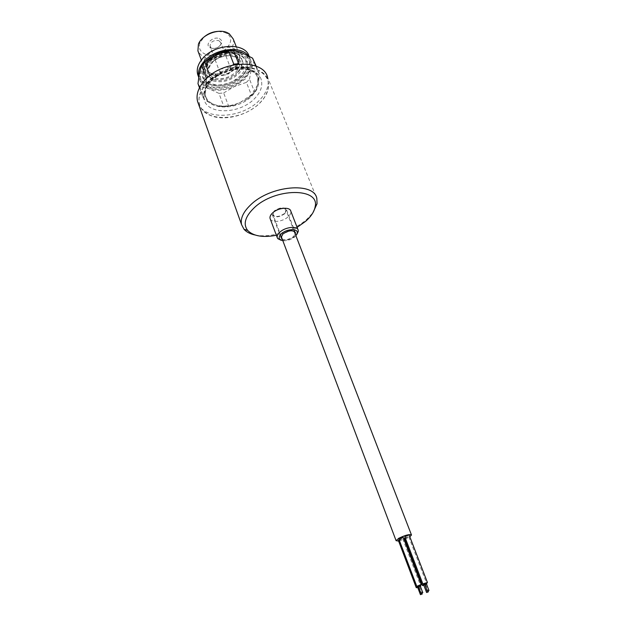<?xml version="1.0" encoding="UTF-8"?>
<svg xmlns="http://www.w3.org/2000/svg" width="626" height="626" viewBox="0 0 626 626"><rect width="100%" height="100%" fill="white"/><g stroke="black" fill="none" stroke-linecap="round" stroke-linejoin="round"><path stroke-width="0.47" stroke-dasharray="3.13 2.35" d="M249.062 56.168L249.289 56.864C250.721 62.522 248.804 68.179 243.553 73.837C231.291 87.491 203.473 89.182 198.293 76.129M248.287 55.753L250.541 59.994C251.965 65.644 250.04 71.294 244.774 76.943C231.823 91.388 202.088 92.139 198.818 77.569L198.708 77.154M212.684 80.785C209.154 79.439 206.932 77.248 206.009 74.212C205.062 70.425 206.337 66.552 209.835 62.6C218.959 51.958 240.572 51.567 242.731 61.747C243.733 65.722 242.387 69.713 238.686 73.719C230.72 80.903 222.05 83.25 212.684 80.785M237.872 71.638C228.717 81.975 207.535 82.452 205.226 72.1C204.279 68.304 205.547 64.423 209.045 60.479C218.145 49.83 239.742 49.454 241.91 59.65C242.911 63.633 241.566 67.631 237.872 71.638M207.394 55.213C215.344 47.889 223.959 45.581 233.248 48.288C236.448 49.65 238.483 51.715 239.343 54.493L239.648 57.866C239.343 60.753 237.943 63.531 235.454 66.199C227.739 73.211 219.327 75.48 210.219 73.023L205.234 69.549L203.716 66.575C202.777 62.858 204.006 59.071 207.394 55.213M233.185 38.906C237.105 49.744 216.565 62.803 204.405 57.404L202.738 56.622L198.372 52.107M218.239 31.37L224.906 32.497L226.776 33.491C240.016 41.637 216.698 61.458 203.755 53.39C199.616 50.855 198.372 47.232 200.03 42.521L204.53 36.605M219.288 38.648C221.494 39.696 222.23 41.347 221.487 43.593C219.03 47.623 215.43 49.118 210.68 48.069L209.733 47.568C204.311 44.305 213.31 35.846 219.288 38.648M218.818 40.62L220.712 42.56L220.579 44.563C218.615 47.795 215.727 48.992 211.924 48.155L209.992 46.183C210.5 41.825 213.435 39.97 218.818 40.62M229.139 67.428L231.033 69.314C230.485 73.602 227.496 75.472 222.066 74.932L220.133 73.023C220.704 68.727 223.701 66.865 229.139 67.428M209.89 87.851C226.659 94.8 255.165 76.959 249.954 62.397C248.804 58.672 246.065 55.894 241.73 54.063C225.219 46.293 195.531 64.713 200.899 79.072C202.128 83.148 205.132 86.075 209.89 87.851M205.704 61.293C200.75 66.669 198.911 71.959 200.195 77.154C201.439 81.239 204.436 84.174 209.194 85.958C225.955 92.93 254.422 75.097 249.203 60.511C248.342 57.662 246.495 55.338 243.67 53.531M197.996 83.688L199.811 86.505L209.037 88.759C216.878 91.279 225.383 90.512 234.562 86.466L245.509 78.821L251.323 69.032C252.904 61.794 250.009 56.481 242.638 53.1L237.716 51.723C230.751 50.659 223.568 51.801 216.173 55.151L204.866 63.257C201.893 66.536 200.046 69.909 199.342 73.391C198.293 80.676 201.525 85.801 209.037 88.759L218.975 93.384L223.826 106.42L234.985 104.847L246.253 99.628L254.625 92.139L256.464 89.236L258.828 80.449L259.43 74.212L257.865 71.294L253.694 71.004L244.304 67.303L239.226 64.079M199.811 86.505L204.6 99.73L210.156 103.071L219.585 106.342L223.826 106.42M216.44 74.158C211.729 77.374 208.309 81.02 206.181 85.105L205.25 89.581L205.375 95.606C206.658 99.87 209.827 102.899 214.89 104.714C222.77 107.14 231.346 106.318 240.619 102.241L251.699 94.589L257.638 84.862L257.669 77.788C256.48 73.915 253.6 71.043 249.023 69.165C241.065 66.356 232.168 67.099 222.34 71.395L216.44 74.158L210.242 75.316M219.585 106.342C224.491 106.929 229.625 106.436 234.985 104.847M218.975 93.384L223.67 92.953L228.553 105.958M223.67 92.953L234.562 86.466L246.409 82.374L251.495 95.324M246.409 82.374L249.508 79.173L254.625 92.139M249.508 79.173L251.323 69.032L254.156 61.121M256.198 66.192L259.43 74.212M258.828 80.449C258.632 76.654 256.926 73.508 253.694 71.004M255.737 66.012L257.865 71.294M244.304 67.303C239.265 66.552 233.921 66.998 228.255 68.633L222.34 71.395L210.892 79.51C207.871 82.781 205.985 86.138 205.25 89.581L204.326 94.017L202.793 96.944L204.6 99.73M232.77 65.026L228.255 68.633M206.478 78.555L206.181 85.105M199.483 87.789L202.793 96.944M204.326 94.017C204.749 97.32 206.33 100.074 209.061 102.273L210.156 103.071M207.652 77.468L206.557 78.759M246.253 99.628C250.791 96.623 254.195 93.157 256.464 89.236M211.306 80.629C206.337 86.145 204.491 91.506 205.774 96.717C208.951 111.076 238.936 110.051 252.129 95.676C257.497 90.042 259.485 84.447 258.108 78.884C255.236 64.799 224.39 65.613 211.306 80.629M210.187 82.092C204.772 88.102 202.761 93.931 204.154 99.589C207.613 115.239 240.306 114.073 254.727 98.431C260.612 92.288 262.803 86.177 261.3 80.105C258.194 64.783 224.476 65.699 210.187 82.092M198.372 103.705C205.164 120.912 242.669 118.251 259.516 100.191C266.801 92.64 269.509 85.113 267.654 77.601L316.834 198.458M254.946 234.969C269.798 238.318 293.586 231.111 306.74 219.397L312.867 212.848M297.1 227.363C290.613 231.104 283.703 233.741 276.379 235.274M270.275 219.006C271.958 223.067 282.952 221.69 288.124 216.831C290.3 214.843 291.2 212.965 290.816 211.189M281.176 240.314C286.207 240.752 290.965 239.249 295.441 235.791L296.88 234.32M295.918 235.736L294.838 236.808C291.121 239.703 287.115 241.01 282.842 240.728M282.24 239.14C285.738 240.298 289.502 239.414 293.524 236.495L295.308 234.155M284.767 213.716L286.591 209.851C284.048 206.838 279.908 207.214 274.172 210.978L272.38 214.804C274.924 217.817 279.055 217.449 284.767 213.716M284.329 213.607C279.094 217.026 275.307 217.363 272.975 214.601L274.618 211.095C279.877 207.644 283.672 207.3 286.004 210.062L284.329 213.607M398.613 541.075L404.06 539.573M404.74 539.315L409.827 536.787M404.858 536.881L409.224 535.207M404.412 538.462L408.755 536.803L405.178 537.718M398.817 538.963L403.191 537.296M398.41 540.535L402.753 538.884C402.213 538.595 401.008 538.908 399.138 539.815M424.311 583.706L426.095 583.025M424.436 584.035L426.22 583.354M423.865 585.38L426.549 584.207M426.392 583.808L424.545 584.332M423.943 585.075L425.523 584.379L424.631 584.543M418.356 585.897L419.796 585.349M418.27 586.21L420.062 585.529M417.738 587.548L420.39 586.398M417.62 587.227L418.465 586.726M420.234 585.975L418.387 586.507M234.57 50.62L231.784 50.471M206.682 83.375C224.257 63.148 265.894 62.749 268.264 81.857C269.36 87.546 267.646 93.352 263.131 99.284L260.025 102.813C248.663 114.503 227.215 120.763 213.106 116.397C206.29 114.323 201.862 110.591 199.811 105.207C197.589 98.266 199.882 90.989 206.682 83.375M206.635 83.281C224.218 63.038 265.87 62.647 268.241 81.763C269.485 88.798 266.739 95.786 260.001 102.727C243.076 120.881 205.125 122.939 199.764 105.121C197.542 98.18 199.835 90.903 206.635 83.281M206.486 83.227C217.864 70.894 240.454 64.188 254.868 68.766C269.665 75.136 272.459 85.293 263.264 99.229L260.134 102.774C248.71 114.535 227.144 120.826 212.957 116.436C196.752 109.933 194.592 98.861 206.486 83.227M239.703 53.507C246.605 56.723 249.038 61.771 246.996 68.633C243.381 80.504 222.598 89.588 210.399 84.674L206.283 82.483C199.631 76.27 200.5 68.883 208.888 60.331C218.99 52.607 229.265 50.33 239.703 53.507M238.623 54.665C227.668 49.689 207.746 58.015 204.232 69.016C202.159 75.863 204.561 80.715 211.431 83.579C229.507 91.232 257.388 66.685 241.659 56.317L238.623 54.665M211.15 84.76C222.911 89.495 242.974 80.731 246.456 69.283C248.123 64.016 246.832 59.736 242.567 56.442L239.414 54.72C228.028 49.548 207.3 58.21 203.661 69.642C201.862 75.003 203.035 79.338 207.183 82.64L211.15 84.76M212.566 61.645C205.281 69.533 205.649 75.566 213.669 79.729C221.338 81.904 228.787 80.206 236.033 74.651C242.833 67.811 243.162 62.021 237.027 57.287C229.124 53.922 220.97 55.378 212.566 61.645M213.145 61.121L211.791 62.443C208.834 65.769 207.754 69.04 208.56 72.248C209.334 74.784 211.197 76.622 214.147 77.757C221.189 79.768 228.044 78.211 234.703 73.093L236.049 71.818C239.148 68.445 240.274 65.096 239.429 61.763C237.684 53.789 221.494 53.28 213.145 61.121M210.704 59.556C207.754 62.882 206.682 66.153 207.496 69.369C208.27 71.912 210.125 73.751 213.083 74.893C220.962 77.014 228.247 75.042 234.946 68.977C238.036 65.605 239.155 62.248 238.31 58.907C237.567 56.504 235.806 54.72 233.029 53.562C225.016 51.254 217.566 53.249 210.704 59.556M210.359 58.969C206.463 63.547 205.813 67.71 208.419 71.458L212.77 74.502C220.743 76.638 228.114 74.643 234.883 68.508L238.553 61.231C238.78 57.42 236.91 54.65 232.942 52.905C224.836 50.565 217.308 52.592 210.359 58.969M250.541 59.994L249.289 56.864M206.009 74.212L205.226 72.1M239.648 57.866L238.553 61.231L238.31 58.907L239.429 61.763L238.209 59.306C237.841 57.913 230.955 55.213 228.764 55.753C222.801 55.941 217.543 57.944 212.981 61.771C208.513 67.663 207.034 71.153 208.56 72.248L207.496 69.369L208.419 71.458L205.234 69.549M203.716 66.575L201.322 60.096M200.03 42.521L198.426 44.156M220.579 44.563L221.487 43.593M231.033 69.314L220.712 42.56M249.203 60.511L249.954 62.397M209.061 102.273L208.505 102.163M205.375 95.606L205.774 96.717M204.154 99.589C202.073 94.589 205.664 85.105 210.626 80.597C219.765 71.967 230.587 67.858 243.099 68.265C254.179 70.425 260.252 74.369 261.3 80.105M237.716 51.723L238.146 51.52M286.591 209.851L295.269 232.285M281.152 236.268L272.975 214.601M408.755 536.803L426.58 583.174M425.523 584.379L428.059 590.999M211.165 47.748L209.733 47.568M220.133 73.023L209.992 46.183M297.976 229.617L298.211 230.227M294.197 231.284L286.004 210.062M205.422 62.67L203.708 62.999M239.343 54.493L236.284 46.747M242.731 61.747L241.91 59.65M272.38 214.804L281.027 237.731M402.753 538.884L420.461 585.333M200.195 77.154L200.899 79.072M257.669 77.788L258.108 78.884M226.776 33.491L229.241 33.749M419.397 586.546L421.924 593.182M246.456 69.283L246.996 68.633M204.232 69.016L203.661 69.642M241.659 56.317L242.567 56.442M207.183 82.64L206.283 82.483"/><path stroke-width="0.94" d="M198.293 76.129L197.659 74.384C196.337 69.087 198.106 63.664 202.965 58.124C215.477 43.39 245.259 42.435 249.062 56.168M198.708 77.154C197.597 71.967 199.412 66.692 204.154 61.325C215.227 48.452 240.861 45.393 248.287 55.753M198.372 52.107L197.91 50.839L198.426 44.156C201.736 34.884 217.989 28.327 227.097 32.599L229.241 33.749L233.185 38.906L236.284 46.747M204.53 36.605C208.536 33.374 213.098 31.629 218.239 31.37M243.67 53.531L240.979 52.161L234.57 50.62M255.737 66.012L252.583 58.171L256.198 66.192M252.583 58.171L242.638 53.1L233.49 50.409L238.709 63.719L233.764 64.126L232.77 65.026M239.226 64.079L238.709 63.719M233.49 50.409L228.576 50.784L233.764 64.126M210.242 75.316L207.652 77.468M228.576 50.784L216.173 55.151L204.741 61.974L209.702 75.378M204.741 61.974L201.627 65.37L206.478 78.555M201.627 65.37L199.342 73.391L197.996 83.688L199.483 87.789M267.654 77.601C263.89 58.86 222.394 59.947 204.905 80.159C198.332 87.499 195.891 94.612 197.581 101.49L198.372 103.705M312.867 212.848L317.038 203.763L316.834 198.458C314.229 181.712 270.385 185.39 250.627 204.89C243.24 211.979 240.22 218.576 241.581 224.671L243.976 229.233C246.417 232.011 250.079 233.921 254.946 234.969M276.379 235.274C262.928 237.778 253.35 236.166 247.669 230.438C242.974 224.241 245.056 216.784 253.913 208.067C274.814 187.526 320.363 187.495 315.105 206.916C314.205 211.745 311.044 216.549 305.621 221.314L297.1 227.363M297.976 229.617L290.816 211.189C290.026 206.564 278.132 207.621 272.662 212.871C270.549 214.843 269.681 216.698 270.056 218.427L270.275 219.006M296.88 234.32L298.266 231.495L298.211 230.227C297.483 225.704 285.495 226.878 279.924 232.09C277.772 234.046 276.872 235.877 277.232 237.567L277.787 238.662L281.176 240.314M282.842 240.728L279.697 239.281C278.593 237.692 279.204 235.822 281.543 233.655C286.904 228.623 298.399 228.294 297.264 233.13L295.918 235.736M295.308 234.155L295.425 232.7C292.905 229.789 288.727 230.219 282.889 233.975L281.027 237.731L282.24 239.14M409.827 536.787L411.485 535.011C409.592 533.994 405.335 535.097 398.723 538.305L396.094 540.684L398.613 541.075M404.06 539.573L404.74 539.315M427.425 582.485L409.224 535.207C408.684 534.917 407.471 535.23 405.601 536.146L404.858 536.881M405.178 537.718L404.412 538.462M421.267 584.661L403.191 537.296L398.817 538.963M399.138 539.815L398.41 540.535M426.22 583.354L427.441 582.524L423.763 583.573L422.957 584.191L424.436 584.035M428.966 590.49L426.095 583.025L424.624 583.44L427.167 591.171L428.966 590.506L427.167 591.171M424.545 584.332L422.401 585.537L423.865 585.38M426.549 584.207L426.854 583.886L426.392 583.808M424.631 584.543L423.943 585.075M426.791 592.509L428.372 591.82L426.791 592.509M420.062 585.529L421.282 584.707L420.758 584.629L416.799 586.366L418.27 586.21M419.796 585.349L418.356 585.897M422.581 592.673L420.993 593.362L422.581 592.673M418.387 586.507L416.274 587.704L417.738 587.548M418.465 586.726L417.612 587.211L420.445 594.669L422.229 594.004L420.445 594.669M420.39 586.398L420.735 586.053L420.234 585.975M231.784 50.471C221.557 50.753 212.863 54.36 205.704 61.293M198.7 77.241L197.659 74.384M201.322 60.096L197.91 50.839M315.105 206.916L317.038 203.763M270.056 218.427L277.232 237.567M297.264 233.13L298.266 231.495M295.269 232.285L295.425 232.7M396.094 540.684L281.152 236.268M426.58 583.174L426.838 583.839M428.059 590.999L428.372 591.805M398.801 538.908L416.799 586.366M418.145 585.873L420.993 593.362M398.394 540.488L416.274 587.704M423.739 585.044L426.588 592.486M404.834 536.826L422.957 584.191M411.415 534.823L294.197 231.284M241.581 224.671L197.581 101.49M420.461 585.333L420.719 586.006M247.669 230.438L243.976 229.233M419.936 585.2L422.785 592.681M421.924 593.182L422.229 593.988M404.396 538.415L422.401 585.537M279.697 239.281L277.787 238.662"/></g></svg>
